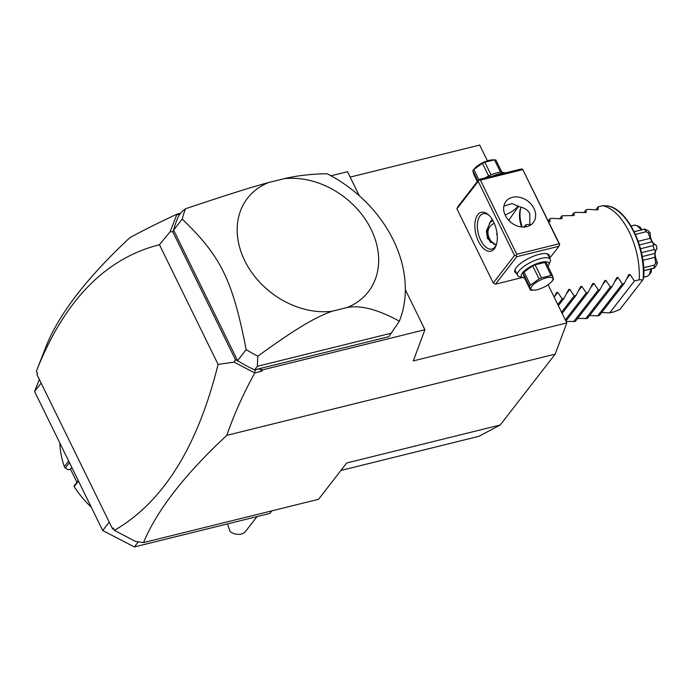 <?xml version="1.0" encoding="UTF-8"?>
<svg xmlns="http://www.w3.org/2000/svg" width="692" height="692" viewBox="0 0 692 692"><rect width="100%" height="100%" fill="white"/><g stroke="black" fill="none" stroke-linecap="round" stroke-linejoin="round"><path stroke-width="1.04" d="M548.099 284.723L566.809 322.93L555.192 354.122L500.221 425L478.864 436.332L340.905 470.456M350.161 177.1L479.677 145.06L487.41 160.847M500.221 425L346.709 462.974L318.536 499.304L143.547 542.589C156.842 510.419 184.6 474.677 226.812 435.355C233.913 414.802 243.229 393.99 254.76 372.936L234.052 362.106L218.084 364.407L159.445 244.717L170.163 231.699L176.97 214.139L180.577 213.248M555.192 354.122L226.812 435.355M113.895 529.337L112.545 528.87L36.875 374.398L37.558 373.516L36.399 371.154L46.684 344.858C59.979 312.689 87.728 276.938 129.94 237.624C143.504 230.254 159.186 222.426 176.97 214.139M36.875 374.398L37.524 373.438M112.545 528.87L113.228 527.979L114.388 530.349C163.061 502.228 197.618 446.911 218.084 364.407M36.607 370.618C64.486 300.363 105.426 258.393 159.445 244.717M114.388 530.349L135.364 541.386L143.547 542.589M238.299 361.146L238.887 361.449A121.896 95.998 37.8 0 0 254.595 369.865L259.543 368.879L261.913 371.172L262.38 369.917L259.543 368.879M255.262 369.943L254.682 372.798M254.76 372.936L261.913 371.172M254.95 369.779L388.835 336.658L399.353 321.175A121.896 95.998 -142.2 0 0 327.117 173.727C311.296 173.969 296.92 175.638 283.997 178.718L268.747 182.489C250.616 187.445 231.275 193.44 185.568 208.742A121.896 95.998 37.8 0 0 182.221 219.053L173.64 230.116L237.59 360.653A121.896 95.998 37.8 0 0 238.887 361.449M405.322 289.706L424.923 329.703L262.38 369.917M331.018 175.785L347.522 171.711L359.304 195.75M176.988 214.217L179.228 214.987M185.568 208.742L181.667 211.847L178.917 215.385A121.896 95.998 37.8 0 0 173.951 228.914L172.81 231.855L170.163 231.699M234.052 362.106L235.418 359.658L172.81 231.855M235.418 359.658L237.598 360.973M173.951 228.914A121.896 95.998 37.8 0 0 173.64 230.116M254.595 369.865L257.346 366.319L391.585 333.112M237.59 360.653L246.17 349.581A121.896 95.998 37.8 0 0 257.805 356.19L257.346 366.319M257.805 356.19C297.188 327.697 314.748 317.654 331.857 311.305L347.099 307.533C360.342 304.861 377.763 309.402 399.353 321.175M246.17 349.581C232.46 279.793 221.033 256.473 182.221 219.053M268.747 182.489A76.414 60.178 37.8 0 0 244.717 260.65A76.414 60.178 37.8 0 0 331.857 311.305M347.099 307.533A76.414 60.178 37.8 0 0 371.137 229.381A76.414 60.178 37.8 0 0 283.997 178.718M424.923 329.703L413.297 360.904L566.809 322.93M456.919 208.828L457.672 206.917L478.968 179.453L478.215 181.365L514.545 255.521L493.249 282.985L456.919 208.828L478.215 181.365M478.968 179.453L521.111 169.03L522.581 169.168L559.698 244.345L558.946 246.265L516.803 256.689L495.507 284.152L493.249 282.985M495.507 284.152L522.373 277.509M520.903 207.626A20.016 10.475 -103.9 0 0 522.278 227.037M558.946 246.265L549.682 258.211M516.587 273.357A19.099 6.219 -26.1 0 1 515.038 269.62A19.099 6.219 -26.1 0 1 539.302 254.345A19.099 6.219 -26.1 0 1 547.251 253.834A19.099 6.219 -26.1 0 1 549.258 257.346M516.803 256.689L516.016 255.659L514.545 255.521M493.638 221.985A20.016 10.475 76.1 0 1 496.112 245.522A20.016 10.475 76.1 0 1 478.518 241.473A20.016 10.475 76.1 0 1 476.096 217.798A20.016 10.475 76.1 0 1 488.526 214.857A20.016 10.475 76.1 0 1 493.638 221.985M559.664 244.864L522.581 169.168M522.555 169.687L480.412 180.11L516.734 254.258L516.016 255.659M516.734 254.258L558.876 243.835M533.947 208.439A17.283 13.615 -142.2 0 1 533.307 222.565A17.283 13.615 -142.2 0 1 518.983 226.518A17.283 13.615 -142.2 0 1 505.35 215.506A17.283 13.615 -142.2 0 1 505.99 201.381A17.283 13.615 -142.2 0 1 520.306 197.428A17.283 13.615 -142.2 0 1 533.947 208.439M480.412 180.11L478.933 179.963M503.88 206.069L512.184 203.578L519.251 206.778C524.77 207.885 528.299 210.212 529.821 213.75L529.804 225.505M505.108 214.996A14.558 4.74 153.9 0 0 518.144 205.887M518.559 206.199L508.862 220.168L508.421 220.039M508.862 220.168L510.039 221.665M521.128 207.15A18.191 9.524 -103.9 0 0 520.6 208.396A18.191 9.524 -103.9 0 0 521.647 226.985M496.173 245.141L487.479 238.541L486.415 230.851L490.931 220.791L492.159 219.321M496.398 244.665A18.191 9.524 76.1 0 1 491.951 249.025A18.191 9.524 76.1 0 1 480.706 240.219A18.191 9.524 76.1 0 1 483.215 213.698A18.191 9.524 76.1 0 1 489.175 215.48M489.339 223.092A17.283 13.615 -142.2 0 1 493.033 220.817M494.296 223.421A14.558 11.461 37.8 0 0 489.936 226.535L489.253 227.417A14.558 11.461 37.8 0 0 488.656 239.207A14.558 11.461 37.8 0 0 488.708 239.311A14.558 11.461 37.8 0 0 490.887 242.65M489.936 226.535A14.558 11.461 37.8 0 0 489.348 238.316A14.558 11.461 -142.2 0 0 494.607 244.657M497.055 233.576L496.588 234.112L497.237 235.47M497.081 233.827L496.692 234.337M504.667 173.095A18.191 5.925 153.9 0 0 499.304 173.839A18.191 5.925 153.9 0 0 492.834 176.019M505.333 172.931L503.352 172.377A15.285 4.974 153.9 0 0 496.994 172.792A15.285 4.974 153.9 0 0 485.101 177.93M501.83 172.17L495.87 159.999A14.013 4.559 -26.1 0 0 494.486 159.826L484.824 162.213L491.017 174.851M500.541 172.196L494.486 159.826M488.638 175.958L482.454 163.321A14.013 4.559 -26.1 0 1 484.824 162.213M478.812 179.652L473.804 169.436L482.454 163.321M477.817 180.932L472.809 170.716A14.013 4.559 -26.1 0 1 473.259 170.085A14.013 4.559 -26.1 0 1 473.553 169.722A14.013 4.559 -26.1 0 1 473.804 169.436M472.809 170.716L473.821 174.445L477.316 181.581M473.553 169.722L474.582 168.511A12.188 3.97 -26.1 0 1 492.15 159.895L493.335 159.852M546.663 253.704A18.191 5.925 -26.1 0 1 548.047 254.872L550.244 259.353A18.191 5.925 -26.1 0 1 550.14 261.671L548.756 265.053A15.285 4.974 -26.1 0 1 547.986 266.385M524.501 277.899A15.285 4.974 -26.1 0 1 522.979 277.682L519.458 276.705A18.191 5.925 -26.1 0 1 517.564 275.364A18.191 5.925 -26.1 0 1 523.887 266.455A18.191 5.925 -26.1 0 1 540.772 258.497A18.191 5.925 -26.1 0 1 550.244 259.353M517.564 275.364L515.367 270.883A18.191 5.925 -26.1 0 1 515.298 269.067M522.979 277.682A15.285 4.974 -26.1 0 1 524.891 270.486A15.285 4.974 -26.1 0 1 540.885 262.389A15.285 4.974 -26.1 0 1 548.756 265.053M551.126 275.442A14.013 4.559 153.9 0 1 552.51 275.615L546.135 262.605A14.013 4.559 153.9 0 0 544.751 262.432L551.126 275.442L541.473 277.829A14.013 4.559 153.9 0 0 539.094 278.937L530.444 285.052A14.013 4.559 153.9 0 0 529.899 285.709A14.013 4.559 153.9 0 0 529.458 286.332L523.083 273.323A14.013 4.559 -26.1 0 1 524.069 272.043L532.719 265.927L539.094 278.937M534.181 290.164A12.188 3.97 153.9 0 0 551.749 281.558A12.188 3.97 153.9 0 0 552.008 281.237A12.188 3.97 153.9 0 0 546.524 277.795A12.188 3.97 153.9 0 0 531.845 286.228A12.188 3.97 153.9 0 0 534.181 290.164L531.854 290.233A14.013 4.559 153.9 0 1 530.461 290.06L524.086 277.051L523.083 273.323M544.751 262.432L535.098 264.82A14.013 4.559 153.9 0 0 532.719 265.927M535.098 264.82L541.473 277.829M552.51 275.615L553.522 279.343A14.013 4.559 153.9 0 1 553.072 279.975A14.013 4.559 153.9 0 1 552.778 280.338A14.013 4.559 153.9 0 1 552.527 280.623M530.461 290.06L529.458 286.332M524.069 272.043L530.444 285.052M138.339 541.827L134.378 546.939L102.71 530.522L109.232 522.114M271.826 510.86L269.828 513.429L134.378 546.939M41.122 383.083L34.6 391.49L39.323 379.398M102.71 530.522L34.6 391.49M71.804 467.429L70.48 469.124L68.041 469.73L65.282 468.034L64.33 466.607L68.664 461.028M64.33 466.607A89.147 70.203 -142.2 0 1 59.823 442.984M65.282 468.034L69.459 462.645M91.249 507.132A89.147 70.203 -142.2 0 1 74.139 486.623L74.061 485.957L78.239 480.568M78.473 481.044L74.139 486.623M70.48 469.124L76.916 482.263M227.478 523.905L230.09 531.56A12.733 10.025 37.8 0 0 235.064 533.939A12.733 10.025 37.8 0 0 245.807 531.075L257.035 516.595M530.228 224.312L525.851 224.718L525.998 226.829M548.626 221.76L550.002 221.552M628.898 274.56L630.023 274.49L634.426 280.995L639.235 279.802C639.944 263.47 636.64 247.572 629.313 232.097C621.684 217.037 612.878 208.223 602.914 205.654L598.096 206.847L598.208 209.538L596.928 209.858L587.854 209.382L586.055 209.823L586.167 212.522L575.813 212.357L574.014 212.799L574.126 215.497L561.973 215.783L562.086 218.473L560.805 218.793L551.732 218.317L549.932 218.758L549.898 221.639M598.096 206.847L595.847 209.754M586.055 209.823L583.806 212.729M574.014 212.799L571.765 215.705M561.973 215.783L559.724 218.689M549.932 218.758L548.237 220.956M525.851 224.718L524.043 227.045M602.914 205.654L607.784 205.939M601.694 312.516L609.687 312.888L614.496 311.703L619.954 309.367L642.807 279.905L643.292 278.322M644.719 229.061L644.235 229.277A26.383 13.805 76.1 0 1 646.363 231.682L648.075 232.841L650.125 232.815A23.225 12.153 76.1 0 0 648.309 230.765L644.719 229.061L634.175 231.759M646.363 231.682L635.412 234.389M631.043 225.973L633.976 225.255A26.383 13.805 76.1 0 1 635.022 225.073L631.087 226.05M635.022 225.073L640.143 227.037L641.865 229.761M641.631 230.099L637.15 225.601M651.501 268.825L651.25 272.017L649.269 274.689L647.634 276.143L643.716 277.111M647.634 276.143A26.383 13.805 76.1 0 1 646.639 276.471L643.716 277.189M649.269 274.689L651.146 268.617M650.125 232.815C650.307 239.311 652.322 243.428 656.18 245.184A23.225 12.153 76.1 0 1 657.002 248.514C654.407 251.853 654.537 256.438 657.4 262.268L655.566 263.211L654.597 265.036A26.383 13.805 76.1 0 1 653.836 268.15L643.794 270.633M654.372 268.115L656.751 264.924A23.225 12.153 76.1 0 0 657.4 262.268M654.597 265.036L643.655 267.743M655.566 263.211L654.969 257.329L642.894 260.313M654.969 257.329L654.857 253.454L642.271 256.568M656.18 245.184L653.689 244.311L653.187 245.617A26.383 13.805 76.1 0 1 654.156 249.527L641.475 252.658M654.156 249.527L655.203 250.452L657.002 248.514M654.857 253.454L655.203 250.452M653.187 245.617L640.507 248.757M653.689 244.311L651.985 241.811L639.399 244.925M651.985 241.811L650.272 238.325L638.188 241.318M650.272 238.325L648.075 232.841M628.743 274.802L624.175 283.53L622.385 283.971L617.982 277.466L614.652 281.765M617.982 277.466L616.857 277.535M616.702 277.786L612.143 286.505L610.344 286.955L605.941 280.442L602.611 284.741M605.941 280.442L604.817 280.519M604.67 280.762L600.102 289.49L598.303 289.931L593.9 283.426L590.57 287.716M593.9 283.426L592.776 283.495M592.629 283.737L588.062 292.465L586.262 292.906L581.86 286.401L578.529 290.701M581.86 286.401L580.735 286.471M580.588 286.722L576.021 295.441L574.222 295.891L569.819 289.377L566.488 293.676M569.819 289.377L568.703 289.455M568.547 289.697L563.98 298.425L562.181 298.866L557.778 292.361L554.448 296.652M557.778 292.361L556.662 292.431M556.506 292.673L554.188 297.153M600.102 289.49L575.363 321.382L566.117 321.503M612.143 286.505L587.404 318.406L577.612 318.476M624.175 283.53L599.445 315.422L597.646 315.872L589.653 315.5M642.807 279.905L639.235 279.802M609.687 312.888L634.426 280.995M597.646 315.872L622.385 283.971M585.605 318.848L610.344 286.955M573.564 321.823L598.303 289.931M565.892 321.045L588.062 292.465M565.329 319.903L586.262 292.906M562.12 313.355L576.021 295.441M561.558 312.213L574.222 295.891M558.357 305.665L563.98 298.425M557.795 304.523L562.181 298.866M643.171 279.187A52.99 27.732 -103.9 0 0 607.239 205.835M630.023 274.49L626.692 278.781M551.749 281.558L552.778 280.338M643.664 278.028C646.276 247.736 627.186 208.379 607.489 205.879M634.131 231.673L644.676 229.069M643.794 270.728L654.321 268.124"/></g></svg>
